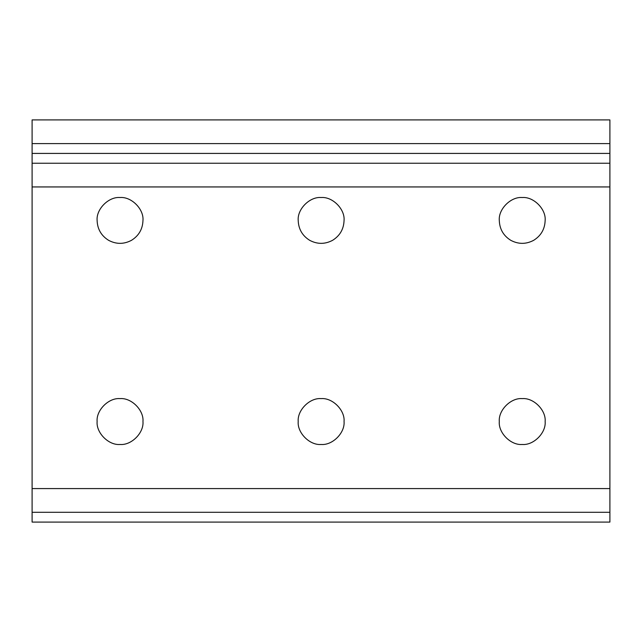 <?xml version="1.0" encoding="UTF-8"?>
<svg xmlns="http://www.w3.org/2000/svg" width="642" height="642" viewBox="0 0 642 642"><rect width="100%" height="100%" fill="white"/><g stroke="black" fill="none" stroke-linecap="round" stroke-linejoin="round"><path stroke-width="0.96" d="M32.1 153.422L32.1 119.91L609.9 119.91L609.9 153.422L32.1 153.422L609.9 153.422L609.9 522.09L32.1 522.09L32.1 512.276L609.9 512.276L609.9 488.578L32.1 488.578L32.1 522.09L609.9 522.09L609.9 512.276L32.1 512.276L32.1 488.578L609.9 488.578L609.9 119.91L32.1 119.91L32.1 143.607L609.9 143.607L32.1 143.607L32.1 163.245L609.9 163.245L32.1 163.245L32.1 186.942L609.9 186.942L32.1 186.942L32.1 488.578L32.1 153.711M344.056 220.455C345.083 209.115 332.476 196.508 321.136 197.527C309.789 196.508 297.182 209.115 298.209 220.455C298.522 229.098 302.342 235.718 309.669 240.309C317.317 244.361 324.956 244.361 332.596 240.309C339.931 235.718 343.751 229.098 344.056 220.455C343.751 229.098 339.931 235.718 332.596 240.309C324.956 244.361 317.317 244.361 309.669 240.309C302.342 235.718 298.522 229.098 298.209 220.455C297.182 209.115 309.789 196.508 321.136 197.527C332.476 196.508 345.083 209.115 344.056 220.455M545.146 220.455C546.173 209.115 533.566 196.508 522.227 197.527C510.88 196.508 498.272 209.115 499.299 220.455C499.612 229.098 503.432 235.718 510.759 240.309C518.407 244.361 526.047 244.361 533.687 240.309C541.021 235.718 544.841 229.098 545.146 220.455C544.841 229.098 541.021 235.718 533.687 240.309C526.047 244.361 518.407 244.361 510.759 240.309C503.432 235.718 499.612 229.098 499.299 220.455C498.272 209.115 510.88 196.508 522.227 197.527C533.566 196.508 546.173 209.115 545.146 220.455M142.965 220.455C143.993 209.115 131.385 196.508 120.046 197.527C108.699 196.508 96.091 209.115 97.119 220.455C97.432 229.098 101.251 235.718 108.578 240.309C116.226 244.361 123.866 244.361 131.506 240.309C138.841 235.718 142.66 229.098 142.965 220.455C142.66 229.098 138.841 235.718 131.506 240.309C123.866 244.361 116.226 244.361 108.578 240.309C101.251 235.718 97.432 229.098 97.119 220.455C96.091 209.115 108.699 196.508 120.046 197.527C131.385 196.508 143.993 209.115 142.965 220.455M344.056 421.545C345.083 410.206 332.476 397.599 321.136 398.618C309.789 397.599 297.182 410.206 298.209 421.545C297.182 432.885 309.789 445.492 321.136 444.473C332.476 445.492 345.083 432.885 344.056 421.545C345.083 432.885 332.476 445.492 321.136 444.473C309.789 445.492 297.182 432.885 298.209 421.545C297.182 410.206 309.789 397.599 321.136 398.618C332.476 397.599 345.083 410.206 344.056 421.545M545.146 421.545C546.173 410.206 533.566 397.599 522.227 398.618C510.88 397.599 498.272 410.206 499.299 421.545C498.272 432.885 510.88 445.492 522.227 444.473C533.566 445.492 546.173 432.885 545.146 421.545C546.173 432.885 533.566 445.492 522.227 444.473C510.88 445.492 498.272 432.885 499.299 421.545C498.272 410.206 510.88 397.599 522.227 398.618C533.566 397.599 546.173 410.206 545.146 421.545M142.965 421.545C143.993 410.206 131.385 397.599 120.046 398.618C108.699 397.599 96.091 410.206 97.119 421.545C96.091 432.885 108.699 445.492 120.046 444.473C131.385 445.492 143.993 432.885 142.965 421.545C143.993 432.885 131.385 445.492 120.046 444.473C108.699 445.492 96.091 432.885 97.119 421.545C96.091 410.206 108.699 397.599 120.046 398.618C131.385 397.599 143.993 410.206 142.965 421.545"/></g></svg>
